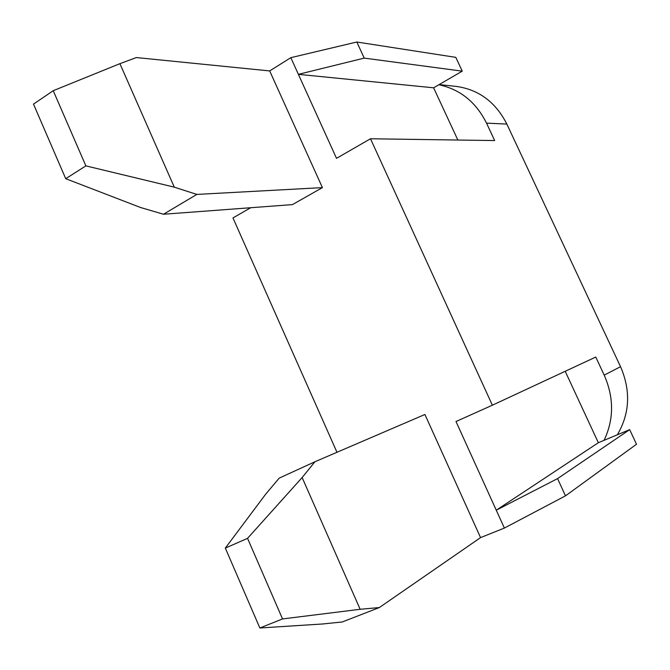 <?xml version="1.0" encoding="UTF-8"?>
<svg xmlns="http://www.w3.org/2000/svg" width="670" height="670" viewBox="0 0 670 670"><rect width="100%" height="100%" fill="white"/><g stroke="black" fill="none" stroke-linecap="round" stroke-linejoin="round"><path stroke-width="1" d="M163.497 214.241L292.447 204.61L322.412 187.617L196.829 194.417L163.497 214.241L140.574 207.507L65.727 178.697L85.869 165.875L53.232 90.701L33.5 104.118L65.727 178.697M53.232 90.701L119.913 63.667L136.362 57.561L269.683 70.928L322.412 187.617M119.913 63.667L174.292 187.156L196.829 194.417M174.292 187.156L85.869 165.875M259.851 627.991L322.555 623.988L342.286 621.961L379.346 607.556L480.557 537.608L424.914 414.479L314.934 461.756L279.206 478.12L265.781 494.05L225.329 548.094L247.548 538.345L282.531 618.929L259.851 627.991L225.329 548.094M379.346 607.556L360.15 609.29L302.145 477.551L314.934 461.756M282.531 618.929L360.15 609.29M302.145 477.551L247.548 538.345M617.363 434.78C629.842 413.457 630.906 390.761 620.546 366.699L506.847 124.067C495.641 102.041 478.681 89.47 455.96 86.371L439.135 84.588M504.376 528.069L456.002 421.514L492.366 405.208L595.772 357.051L604.214 375.125C614.047 397.611 614.005 419.353 604.08 440.324L629.674 429.637L557.566 478.615L565.488 495.85L504.376 528.069L480.557 537.608M457.853 140.03L433.607 87.803L462.25 71.154L455.809 57.36L356.825 42.009L364.22 58.106L298.385 74.337L336.516 158.329L370.502 138.765L492.366 405.208M433.607 87.803L298.385 74.337L290.822 57.67L356.825 42.009M269.683 70.928L290.822 57.67M250.697 207.725L232.967 217.934L336.977 452.284M370.502 138.765L494.669 140.566L486.529 123.146L506.847 124.067M629.674 429.637L636.5 444.252L565.488 495.85M462.25 71.154L364.22 58.106M438.85 84.755C460.123 89.294 476.01 102.091 486.529 123.146M565.195 371.289L598.352 442.719L604.08 440.324M598.352 442.719L496.261 510.188L557.566 478.615M604.214 375.125L620.546 366.699"/></g></svg>
